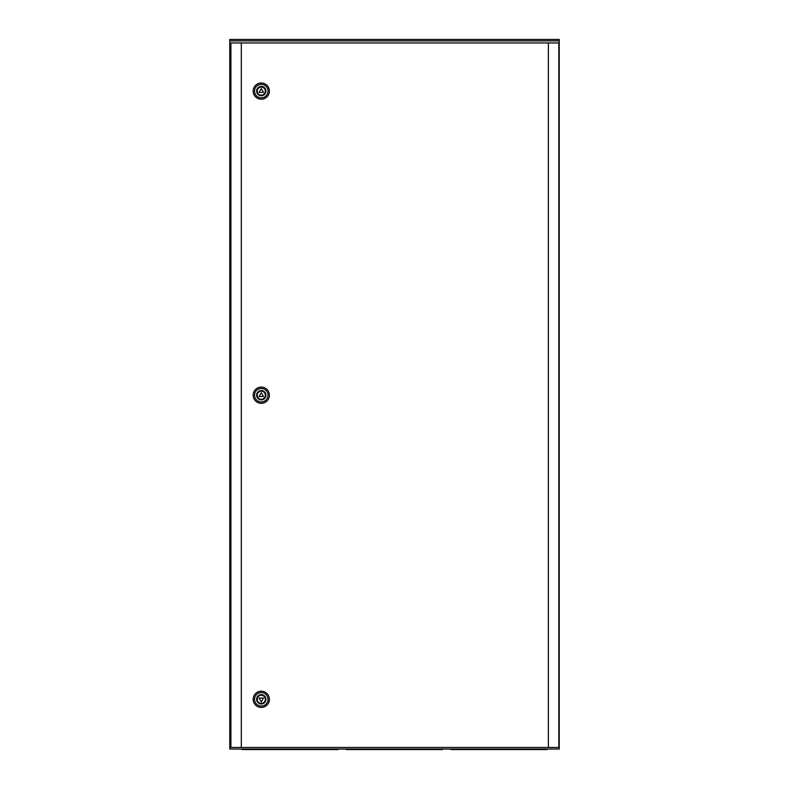 <?xml version="1.0" encoding="UTF-8"?>
<svg xmlns="http://www.w3.org/2000/svg" width="789" height="789" viewBox="0 0 789 789"><rect width="100%" height="100%" fill="white"/><g stroke="black" fill="none" stroke-linecap="round" stroke-linejoin="round"><path stroke-width="1.18" d="M229.777 749.047L559.223 749.047L559.223 39.45L229.777 39.45L229.777 749.047M559.223 40.87L229.777 40.87M338.244 749.047L338.244 749.55L241.937 749.55L241.937 749.047M442.649 749.047L442.649 749.55L346.351 749.55L346.351 749.047M547.063 749.047L547.063 749.55L450.756 749.55L450.756 749.047M257.224 91.1A4.053 4.053 -90 0 0 261.277 95.153A4.053 4.053 -90 0 0 265.331 91.1A4.053 4.053 -90 0 0 261.277 87.046A4.053 4.053 -90 0 0 257.224 91.1M253.18 91.1A8.107 8.107 -90 0 0 261.287 99.207A8.107 8.107 -90 0 0 269.394 91.1A8.107 8.107 -90 0 0 261.287 82.993A8.107 8.107 -90 0 0 253.18 91.1M259.078 92.362L263.467 92.362L261.277 88.565L259.078 92.362M265.331 699.32A4.053 4.053 90 0 1 261.277 703.374A4.053 4.053 90 0 1 257.224 699.32A4.053 4.053 90 0 1 261.277 695.267A4.053 4.053 90 0 1 265.331 699.32M269.394 699.32A8.107 8.107 90 0 1 261.287 707.427A8.107 8.107 90 0 1 253.18 699.32A8.107 8.107 90 0 1 261.287 691.213A8.107 8.107 90 0 1 269.394 699.32M259.078 698.058L263.467 698.058L261.277 701.855L259.078 698.058M257.224 395.21A4.053 4.053 -90 0 0 261.277 399.264A4.053 4.053 -90 0 0 265.331 395.21A4.053 4.053 -90 0 0 261.277 391.157A4.053 4.053 -90 0 0 257.224 395.21M253.18 395.21A8.107 8.107 -90 0 0 261.287 403.317A8.107 8.107 -90 0 0 269.394 395.21A8.107 8.107 -90 0 0 261.287 387.103A8.107 8.107 -90 0 0 253.18 395.21M259.078 396.472L263.467 396.472L261.277 392.675L259.078 396.472M558.829 747.469L558.829 42.951L558.859 747.469L230.901 747.469L230.901 42.951L241.306 42.951L241.306 747.469M558.829 42.951L548.375 42.951L548.375 747.469M548.375 42.951L241.306 42.951M330.64 749.55L330.64 749.047M249.541 749.55L249.541 749.047M435.045 749.55L435.045 749.047M353.955 749.55L353.955 749.047M539.459 749.55L539.459 749.047M458.36 749.55L458.36 749.047M254.541 91.1A6.736 6.736 90 0 1 261.277 84.364A6.736 6.736 90 0 1 268.013 91.1A6.736 6.736 90 0 1 261.277 97.836A6.736 6.736 90 0 1 254.541 91.1M265.932 91.1A4.665 4.665 -90 0 0 261.277 86.435A4.665 4.665 -90 0 0 256.612 91.1A4.665 4.665 -90 0 0 261.277 95.755A4.665 4.665 -90 0 0 265.932 91.1M268.013 699.32A6.736 6.736 -90 0 0 261.277 692.584A6.736 6.736 -90 0 0 254.541 699.32A6.736 6.736 -90 0 0 261.277 706.056A6.736 6.736 -90 0 0 268.013 699.32M256.612 699.32A4.665 4.665 90 0 1 261.277 694.655A4.665 4.665 90 0 1 265.932 699.32A4.665 4.665 90 0 1 261.277 703.985A4.665 4.665 90 0 1 256.612 699.32M254.541 395.21A6.736 6.736 90 0 1 261.277 388.474A6.736 6.736 90 0 1 268.013 395.21A6.736 6.736 90 0 1 261.277 401.946A6.736 6.736 90 0 1 254.541 395.21M265.932 395.21A4.665 4.665 -90 0 0 261.277 390.545A4.665 4.665 -90 0 0 256.612 395.21A4.665 4.665 -90 0 0 261.277 399.875A4.665 4.665 -90 0 0 265.932 395.21"/></g></svg>
